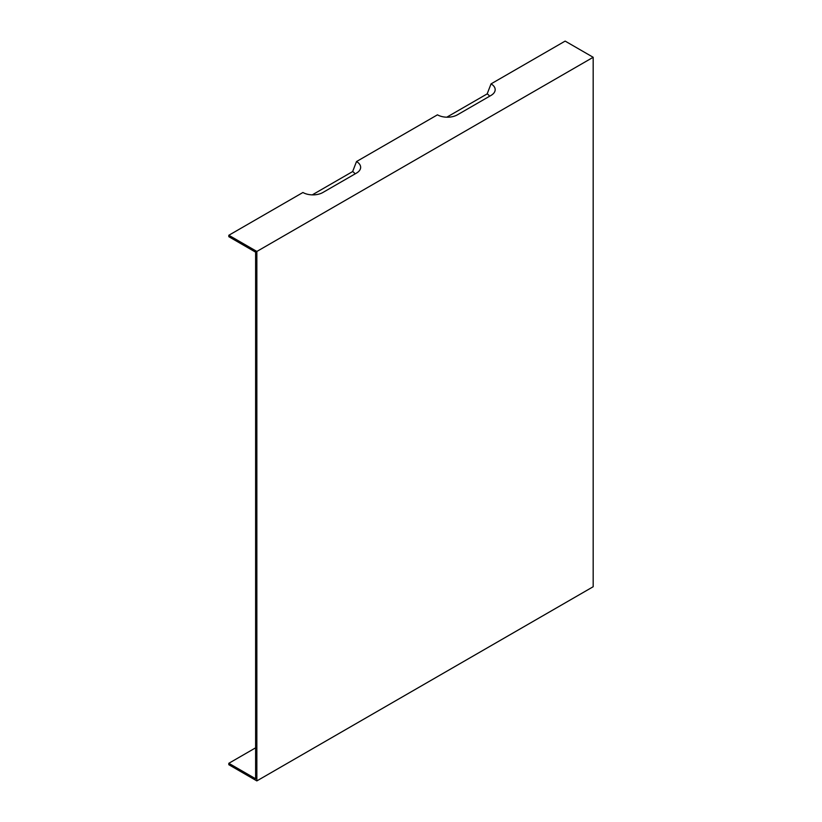 <?xml version="1.0" encoding="UTF-8"?>
<svg xmlns="http://www.w3.org/2000/svg" width="822" height="822" viewBox="0 0 822 822"><rect width="100%" height="100%" fill="white"/><g stroke="black" fill="none" stroke-linecap="round" stroke-linejoin="round"><path stroke-width="1.23" d="M255.621 747.825L228.824 763.299L255.621 778.763L255.621 252.169L228.824 236.695L228.824 235.267L302.928 192.492A14.108 8.148 180 0 0 322.882 192.492L356.512 173.072A14.108 8.148 0 0 0 359.42 170.637A14.108 8.148 0 0 0 356.512 161.554L352.638 171.562A8.621 4.973 180 0 1 354.94 173.976M352.638 171.562L312.268 194.865M446.788 117.197L487.158 93.893L491.042 83.885A14.108 8.148 180 0 1 493.95 92.968A14.108 8.148 180 0 1 491.042 95.403L457.412 114.823A14.108 8.148 180 0 1 437.458 114.823L356.512 161.554M491.042 83.885L565.146 41.1L593.176 57.283L256.854 251.45L228.824 235.267M593.176 57.283L593.176 586.733L256.854 780.9L228.824 764.717L228.824 763.299M256.854 780.9L256.854 251.45M487.158 93.893A8.621 4.973 180 0 1 489.47 96.308"/></g></svg>
